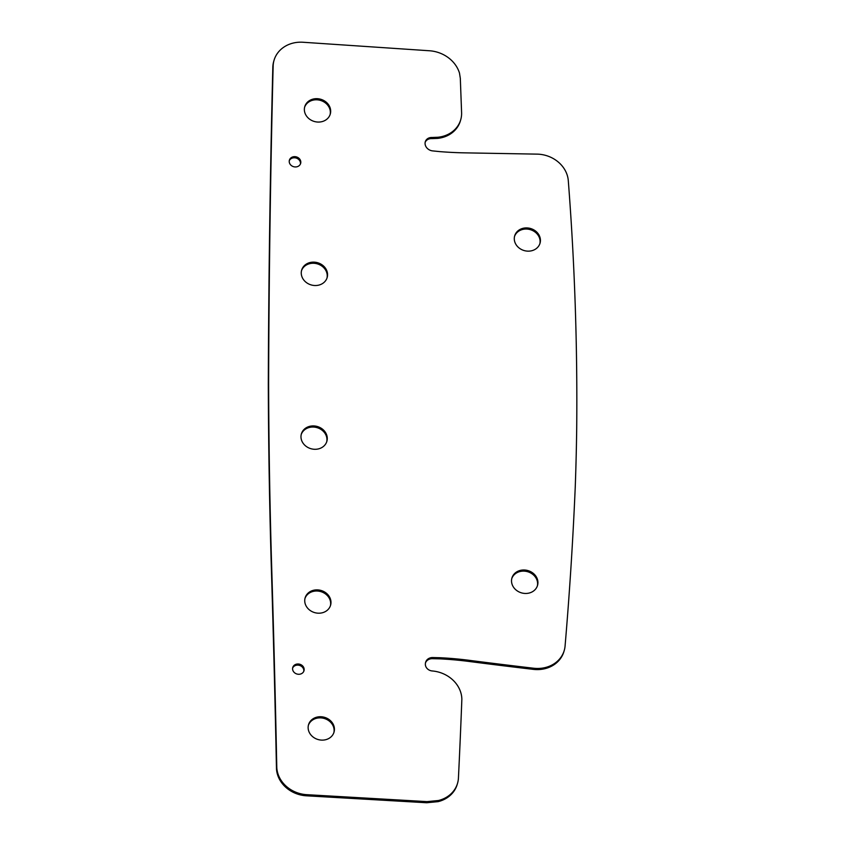 <?xml version="1.0" encoding="UTF-8"?>
<svg xmlns="http://www.w3.org/2000/svg" width="845" height="845" viewBox="0 0 845 845"><rect width="100%" height="100%" fill="white"/><g stroke="black" fill="none" stroke-linecap="round" stroke-linejoin="round"><path stroke-width="1.27" d="M326.994 278.047A13.277 11.555 16 0 0 314.087 263.291A13.277 11.555 16 0 0 301.496 270.738M314.403 262.161A13.277 11.555 16 0 0 301.644 270.168A13.277 11.555 16 0 0 314.403 285.494A13.277 11.555 16 0 0 327.173 277.487A13.277 11.555 16 0 0 314.403 262.161M300.44 163.972A5.852 5.091 16 0 0 294.694 157.793A5.852 5.091 16 0 0 289.265 160.761M295.021 156.663A5.852 5.091 16 0 0 289.391 160.191A5.852 5.091 16 0 0 295.021 166.94A5.852 5.091 16 0 0 300.64 163.412A5.852 5.091 16 0 0 295.021 156.663M326.709 441.819A13.277 11.555 16 0 0 313.801 427.074A13.277 11.555 16 0 0 301.221 434.51M314.129 425.943A13.277 11.555 16 0 0 301.369 433.939A13.277 11.555 16 0 0 314.129 449.265A13.277 11.555 16 0 0 326.888 441.259A13.277 11.555 16 0 0 314.129 425.943M539.86 243.73A13.193 11.481 16 0 0 527.026 229.069A13.193 11.481 16 0 0 514.52 236.473M527.354 227.939A13.193 11.481 16 0 0 514.668 235.903A13.193 11.481 16 0 0 527.354 251.123A13.193 11.481 16 0 0 540.039 243.17A13.193 11.481 16 0 0 527.354 227.939M303.788 671.3A5.841 5.081 16 0 0 298.042 665.131A5.841 5.081 16 0 0 292.623 668.099M298.37 664.001A5.841 5.081 16 0 0 292.75 667.529A5.841 5.081 16 0 0 298.37 674.268A5.841 5.081 16 0 0 303.989 670.75A5.841 5.081 16 0 0 298.37 664.001M330.416 605.749A13.245 11.534 16 0 0 317.53 591.035A13.245 11.534 16 0 0 304.971 598.461M317.857 589.905A13.245 11.534 16 0 0 305.119 597.89A13.245 11.534 16 0 0 317.857 613.174A13.245 11.534 16 0 0 330.596 605.189A13.245 11.534 16 0 0 317.857 589.905M537.367 585.955A13.33 11.608 16 0 0 537.61 583.61A13.33 11.598 16 0 0 524.407 571.146A13.33 11.598 16 0 0 511.764 578.624M537.938 582.48A13.33 11.598 16 0 0 524.724 570.016A13.33 11.598 16 0 0 511.912 578.054A13.33 11.598 16 0 0 512.556 585.49A13.33 11.608 16 0 0 525.748 593.465A13.33 11.608 16 0 0 537.536 585.395A13.33 11.608 16 0 0 537.938 582.48L537.61 583.61M330.11 114.582A13.288 11.566 16 0 0 317.192 99.826A13.288 11.566 16 0 0 304.601 107.273M317.519 98.696A13.288 11.566 16 0 0 304.749 106.702A13.288 11.566 16 0 0 317.519 122.039A13.288 11.566 16 0 0 330.289 114.022A13.288 11.566 16 0 0 317.519 98.696M333.87 732.647A13.277 11.555 16 0 0 320.952 717.891A13.277 11.555 16 0 0 308.372 725.337M321.28 716.761A13.277 11.555 16 0 0 308.52 724.767A13.277 11.555 16 0 0 321.28 740.093A13.277 11.555 16 0 0 334.039 732.087A13.277 11.555 16 0 0 321.28 716.761M302.943 42.25A30.082 26.184 16 0 0 274.023 60.386A30.082 26.184 16 0 0 273.146 66.1A18738.076 16308.806 16 0 0 268.615 383.45A8736.825 7604.155 16 0 0 271.773 570.153A24678.405 21479.002 -164 0 1 276.78 767.102A29.987 26.1 16 0 0 306.872 794.68L427.021 801.62L438.449 800.511A30.156 26.248 16 0 0 457.578 783.167A30.156 26.248 16 0 0 458.412 778.435A9599.295 8354.811 16 0 0 461.856 699.237A30.483 26.533 16 0 0 432.376 670.972A7.098 6.179 -164 0 1 425.394 663.6A7.88 6.855 -164 0 1 425.616 662.3A7.88 6.855 -164 0 1 433.179 657.558A7.88 6.855 -164 0 1 433.379 657.568L433.052 658.699L439.759 658.857A326.033 283.772 -164 0 1 445.875 659.206A326.033 283.772 -164 0 1 470.475 661.646A4976.142 4331.016 16 0 0 533.343 669.367A30.029 26.142 16 0 0 563.964 651.421L564.291 650.291A30.029 26.142 16 0 0 565.115 645.569A4903.197 4267.525 16 0 0 575.255 486.826A3266.062 2842.633 16 0 0 576.702 428.426A3630.363 3159.708 16 0 0 568.315 180.946A29.997 26.11 16 0 0 538.645 154.191A29.997 26.11 16 0 0 536.902 154.128L462.817 152.818A370.258 322.262 -164 0 1 439.875 151.625L433.062 150.938A8.059 7.013 -164 0 1 425.067 143.407A7.161 6.232 -164 0 1 425.278 141.823A7.161 6.232 -164 0 1 432.122 137.492L437.879 137.26A29.374 25.561 16 0 0 460.747 119.641A29.374 25.561 16 0 0 461.613 113.103L460.314 78.321L459.49 73.093A31.54 27.452 16 0 0 429.355 50.753A31.54 27.452 16 0 0 428.69 50.711L303.133 42.261A30.082 26.184 16 0 0 302.943 42.25M274.023 60.386L273.695 61.516A30.082 26.184 16 0 0 272.819 67.23A18738.076 16308.806 16 0 0 268.298 384.581A8736.825 7604.155 16 0 0 271.456 571.283A24678.405 21479.002 -164 0 1 276.452 768.232A29.987 26.1 16 0 0 306.545 795.81L426.693 802.75L438.122 801.641A30.156 26.248 16 0 0 457.251 784.297L457.578 783.167M433.379 657.568L440.076 657.727A326.033 283.772 -164 0 1 446.192 658.075A326.033 283.772 -164 0 1 470.792 660.526A4976.142 4331.016 16 0 0 533.67 668.237A30.029 26.142 16 0 0 564.291 650.291M425.479 662.881A7.88 6.855 -164 0 1 432.862 658.688A7.88 6.855 -164 0 1 433.052 658.699M425.141 142.393A7.161 6.232 -164 0 1 431.795 138.622L437.552 138.39A29.374 25.561 16 0 0 460.43 120.772L460.747 119.641M438.449 800.511L438.122 801.641M427.021 801.62L426.693 802.75M440.076 657.727L439.759 658.857M432.122 137.492L431.795 138.622M437.879 137.26L437.552 138.39M273.146 66.1L272.819 67.23M470.792 660.526L470.475 661.646M533.67 668.237L533.343 669.367M268.615 383.45L268.298 384.581M271.773 570.153L271.456 571.283M276.78 767.102L276.452 768.232M306.872 794.68L306.545 795.81"/></g></svg>
